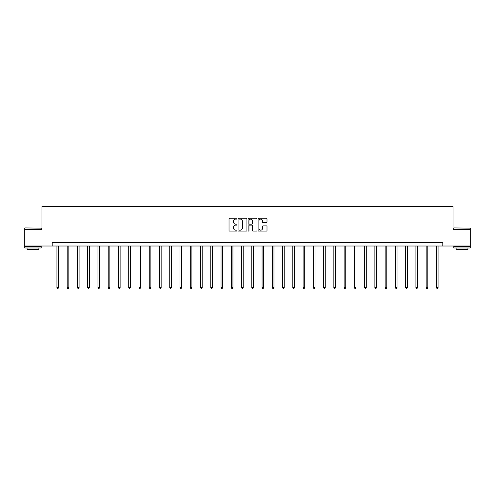 <?xml version="1.0" encoding="UTF-8"?>
<svg xmlns="http://www.w3.org/2000/svg" width="495" height="495" viewBox="0 0 495 495"><rect width="100%" height="100%" fill="white"/><g stroke="black" fill="none" stroke-linecap="round" stroke-linejoin="round"><path stroke-width="0.74" d="M236.981 218.648A0.452 0.452 0 0 0 236.53 218.196L229.674 218.196A0.644 0.644 0 0 0 229.024 218.84L229.024 230.453A0.644 0.644 0 0 0 229.674 231.097L236.53 231.097A0.452 0.452 0 0 0 236.981 230.645A0.452 0.452 0 0 0 236.53 230.194L235.645 230.194A2.067 2.067 0 0 1 233.578 228.133L233.578 227.162A2.067 2.067 0 0 1 235.645 225.101L236.53 225.101A0.452 0.452 0 0 0 236.981 224.643A0.452 0.452 0 0 0 236.53 224.192L235.645 224.192A2.067 2.067 0 0 1 233.578 222.131L233.578 221.16A2.067 2.067 0 0 1 235.645 219.099L236.53 219.099A0.452 0.452 0 0 0 236.981 218.648M266.36 222.744A0.644 0.644 0 0 0 267.003 222.1L267.003 218.84A0.644 0.644 0 0 0 266.36 218.196L258.743 218.196A0.644 0.644 0 0 0 258.099 218.84L258.099 230.453A0.644 0.644 0 0 0 258.743 231.097L266.36 231.097A0.644 0.644 0 0 0 267.003 230.453L267.003 226.518A0.644 0.644 0 0 0 266.36 225.875L263.099 225.875A0.644 0.644 0 0 0 262.455 226.518L262.455 228.467A1.726 1.726 0 0 1 260.729 230.194A1.726 1.726 0 0 1 259.003 228.467L259.003 220.826A1.726 1.726 0 0 1 260.729 219.099A1.726 1.726 0 0 1 262.455 220.826L262.455 222.1A0.644 0.644 0 0 0 263.099 222.744L266.36 222.744M52.198 246.015L24.75 246.015L24.75 229.575L41.945 229.575L41.945 206.564L453.055 206.564L453.055 229.575L470.25 229.575L470.25 246.015L442.802 246.015L442.802 242.729L52.198 242.729L52.198 246.015L442.802 246.015M246.937 218.84A0.644 0.644 0 0 0 246.287 218.196L238.677 218.196A0.644 0.644 0 0 0 238.027 218.84L238.027 230.453A0.644 0.644 0 0 0 238.677 231.097L246.287 231.097A0.644 0.644 0 0 0 246.937 230.453L246.937 218.84M248.713 218.196L256.323 218.196A0.644 0.644 0 0 1 256.973 218.84L256.973 230.453A0.644 0.644 0 0 1 256.323 231.097L253.069 231.097A0.644 0.644 0 0 1 252.419 230.453L252.419 225.745A0.644 0.644 0 0 0 251.776 225.101L249.616 225.101A0.644 0.644 0 0 0 248.966 225.745L248.966 230.645A0.452 0.452 0 0 1 248.515 231.097A0.452 0.452 0 0 1 248.063 230.645L248.063 218.84A0.644 0.644 0 0 1 248.713 218.196M239.382 219.099A0.452 0.452 0 0 0 238.93 219.551L238.93 229.742A0.452 0.452 0 0 0 239.382 230.194L240.322 230.194A2.067 2.067 0 0 0 242.383 228.133L242.383 221.16A2.067 2.067 0 0 0 240.322 219.099L239.382 219.099M252.419 220.857A1.726 1.726 0 0 0 250.693 219.13A1.726 1.726 0 0 0 248.966 220.857L248.966 223.548A0.644 0.644 0 0 0 249.616 224.192L251.776 224.192A0.644 0.644 0 0 0 252.419 223.548L252.419 220.857M56.931 246.015L56.931 287.576L58.577 287.576L58.577 246.015M58.577 287.576L58.082 288.437L57.426 288.437L56.931 287.576M24.948 227.935L41.184 228.133L24.948 227.935M32.967 247.989L24.75 247.989L24.75 246.343L41.184 246.343L41.184 247.989L32.967 247.989M38.888 247.989L38.888 249.499L27.052 249.499L27.052 247.989M454.008 227.935L470.25 228.133L454.008 227.935M462.033 247.989L453.816 247.989L453.816 246.343L470.25 246.343L470.25 247.989L462.033 247.989M467.948 247.989L467.948 249.499L456.112 249.499L456.112 247.989M67.19 246.015L67.19 287.576L68.836 287.576L68.836 246.015M68.836 287.576L68.341 288.437L67.685 288.437L67.19 287.576M77.449 246.015L77.449 287.576L79.089 287.576L79.089 246.015M79.089 287.576L78.594 288.437L77.938 288.437L77.449 287.576M87.702 246.015L87.702 287.576L89.348 287.576L89.348 246.015M89.348 287.576L88.853 288.437L88.197 288.437L87.702 287.576M97.96 246.015L97.96 287.576L99.6 287.576L99.6 246.015M99.6 287.576L99.111 288.437L98.449 288.437L97.96 287.576M108.213 246.015L108.213 287.576L109.859 287.576L109.859 246.015M109.859 287.576L109.364 288.437L108.708 288.437L108.213 287.576M118.472 246.015L118.472 287.576L120.118 287.576L120.118 246.015M120.118 287.576L119.623 288.437L118.967 288.437L118.472 287.576M128.731 246.015L128.731 287.576L130.371 287.576L130.371 246.015M130.371 287.576L129.882 288.437L129.22 288.437L128.731 287.576M138.984 246.015L138.984 287.576L140.63 287.576L140.63 246.015M140.63 287.576L140.135 288.437L139.479 288.437L138.984 287.576M149.243 246.015L149.243 287.576L150.882 287.576L150.882 246.015M150.882 287.576L150.393 288.437L149.738 288.437L149.243 287.576M159.495 246.015L159.495 287.576L161.141 287.576L161.141 246.015M161.141 287.576L160.646 288.437L159.99 288.437L159.495 287.576M169.754 246.015L169.754 287.576L171.4 287.576L171.4 246.015M171.4 287.576L170.905 288.437L170.249 288.437L169.754 287.576M180.013 246.015L180.013 287.576L181.653 287.576L181.653 246.015M181.653 287.576L181.164 288.437L180.502 288.437L180.013 287.576M190.266 246.015L190.266 287.576L191.912 287.576L191.912 246.015M191.912 287.576L191.417 288.437L190.761 288.437L190.266 287.576M200.524 246.015L200.524 287.576L202.17 287.576L202.17 246.015M202.17 287.576L201.675 288.437L201.019 288.437L200.524 287.576M210.783 246.015L210.783 287.576L212.423 287.576L212.423 246.015M212.423 287.576L211.928 288.437L211.272 288.437L210.783 287.576M221.036 246.015L221.036 287.576L222.682 287.576L222.682 246.015M222.682 287.576L222.187 288.437L221.531 288.437L221.036 287.576M231.295 246.015L231.295 287.576L232.935 287.576L232.935 246.015M232.935 287.576L232.446 288.437L231.784 288.437L231.295 287.576M241.548 246.015L241.548 287.576L243.194 287.576L243.194 246.015M243.194 287.576L242.699 288.437L242.043 288.437L241.548 287.576M251.806 246.015L251.806 287.576L253.452 287.576L253.452 246.015M253.452 287.576L252.957 288.437L252.302 288.437L251.806 287.576M262.065 246.015L262.065 287.576L263.705 287.576L263.705 246.015M263.705 287.576L263.216 288.437L262.554 288.437L262.065 287.576M272.318 246.015L272.318 287.576L273.964 287.576L273.964 246.015M273.964 287.576L273.469 288.437L272.813 288.437L272.318 287.576M282.577 246.015L282.577 287.576L284.217 287.576L284.217 246.015M284.217 287.576L283.728 288.437L283.072 288.437L282.577 287.576M292.83 246.015L292.83 287.576L294.476 287.576L294.476 246.015M294.476 287.576L293.981 288.437L293.325 288.437L292.83 287.576M303.089 246.015L303.089 287.576L304.734 287.576L304.734 246.015M304.734 287.576L304.239 288.437L303.584 288.437L303.089 287.576M313.347 246.015L313.347 287.576L314.987 287.576L314.987 246.015M314.987 287.576L314.498 288.437L313.836 288.437L313.347 287.576M323.6 246.015L323.6 287.576L325.246 287.576L325.246 246.015M325.246 287.576L324.751 288.437L324.095 288.437L323.6 287.576M333.859 246.015L333.859 287.576L335.505 287.576L335.505 246.015M335.505 287.576L335.01 288.437L334.354 288.437L333.859 287.576M344.118 246.015L344.118 287.576L345.757 287.576L345.757 246.015M345.757 287.576L345.262 288.437L344.607 288.437L344.118 287.576M354.371 246.015L354.371 287.576L356.016 287.576L356.016 246.015M356.016 287.576L355.521 288.437L354.865 288.437L354.371 287.576M364.629 246.015L364.629 287.576L366.269 287.576L366.269 246.015M366.269 287.576L365.78 288.437L365.118 288.437L364.629 287.576M374.882 246.015L374.882 287.576L376.528 287.576L376.528 246.015M376.528 287.576L376.033 288.437L375.377 288.437L374.882 287.576M385.141 246.015L385.141 287.576L386.787 287.576L386.787 246.015M386.787 287.576L386.292 288.437L385.636 288.437L385.141 287.576M395.4 246.015L395.4 287.576L397.039 287.576L397.039 246.015M397.039 287.576L396.551 288.437L395.889 288.437L395.4 287.576M405.653 246.015L405.653 287.576L407.298 287.576L407.298 246.015M407.298 287.576L406.803 288.437L406.147 288.437L405.653 287.576M415.911 246.015L415.911 287.576L417.551 287.576L417.551 246.015M417.551 287.576L417.062 288.437L416.406 288.437L415.911 287.576M426.164 246.015L426.164 287.576L427.81 287.576L427.81 246.015M427.81 287.576L427.315 288.437L426.659 288.437L426.164 287.576M436.423 246.015L436.423 287.576L438.069 287.576L438.069 246.015M438.069 287.576L437.574 288.437L436.918 288.437L436.423 287.576M24.75 229.575L24.75 228.133M28.5 246.343L28.5 246.015M37.441 246.343L37.441 246.015M41.184 229.575L41.184 228.133M453.816 229.575L453.816 228.133M457.559 246.343L457.559 246.015M466.5 246.343L466.5 246.015M470.25 229.575L470.25 228.133"/></g></svg>
